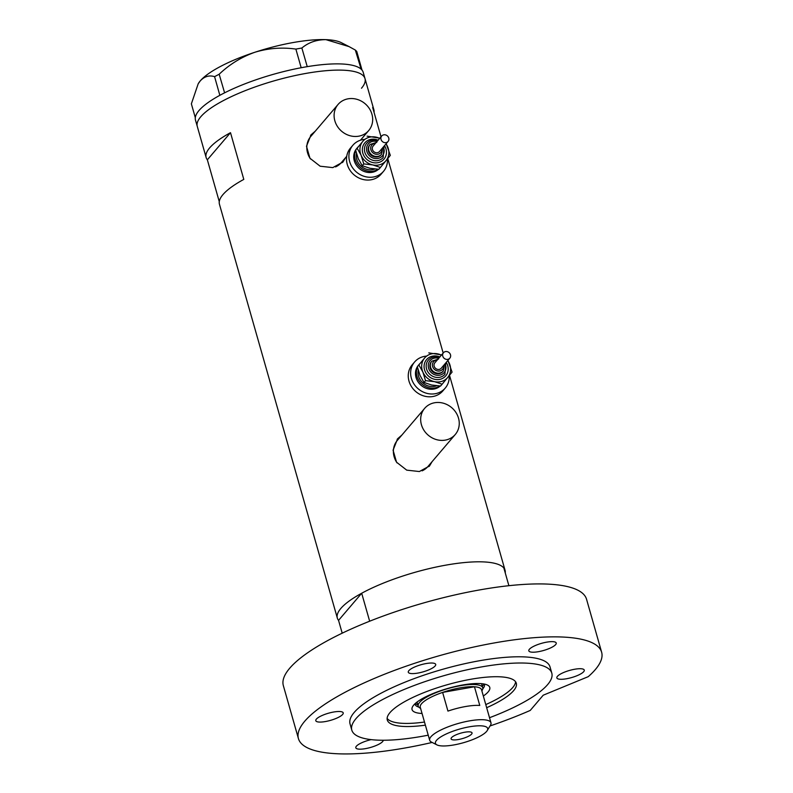 <?xml version="1.0" encoding="UTF-8"?>
<svg xmlns="http://www.w3.org/2000/svg" width="793" height="793" viewBox="0 0 793 793"><rect width="100%" height="100%" fill="white"/><g stroke="black" fill="none" stroke-linecap="round" stroke-linejoin="round"><path stroke-width="1.19" d="M348.068 98.818A20.122 18.09 40.5 0 0 338.076 104.438A20.122 18.09 40.5 0 0 337.441 126.474A20.122 18.09 40.5 0 0 358.704 136.188A20.122 18.09 40.5 0 0 368.695 130.567A20.122 18.09 40.5 0 0 369.33 108.522A20.122 18.09 40.5 0 0 348.068 98.818M338.076 104.438L310.787 136.426A20.122 18.09 40.5 0 0 310.479 158.967M434.643 402.745A20.122 18.09 40.5 0 0 424.651 408.365A20.122 18.09 40.5 0 0 424.017 430.401A20.122 18.09 40.5 0 0 445.279 440.115A20.122 18.09 40.5 0 0 455.271 434.495A20.122 18.09 40.5 0 0 455.906 412.449A20.122 18.09 40.5 0 0 434.643 402.745M424.651 408.365L397.362 440.353A20.122 18.09 40.5 0 0 397.055 462.894M315.267 131.172L311.034 134.84L306.494 146.259L309.974 158.273L320.144 166.213L332.782 167.61L342.923 162.05L345.51 157.738M342.487 162.545A20.965 18.844 40.5 0 0 344.826 158.541M401.843 435.099L397.61 438.767L393.07 450.186L396.55 462.2L406.72 470.14L419.358 471.538L429.509 465.977L432.086 461.665M429.063 466.472A20.965 18.844 40.5 0 0 431.402 462.468M342.199 633.181L338.552 620.364A87.2 22.739 -15.9 0 1 337.332 618.084L219.443 204.227A87.2 22.739 -15.9 0 1 243.798 179.396L230.495 132.679A87.2 22.739 164.1 0 0 206.14 157.52A87.2 22.739 164.1 0 0 207.35 159.799L219.274 201.65M337.332 618.084A87.2 22.739 -15.9 0 1 446.013 565.112A87.2 22.739 -15.9 0 1 505.062 570.306A87.2 22.739 -15.9 0 1 505.24 572.883M206.14 157.52L197.269 126.374A87.2 22.739 -15.9 0 1 305.949 73.412A87.2 22.739 -15.9 0 1 364.998 78.596A87.2 22.739 164.1 0 0 290.595 76.564A87.2 22.739 164.1 0 0 200.778 116.749A87.2 22.739 164.1 0 0 197.269 126.374L195.494 120.149A87.2 22.739 164.1 0 1 199.003 110.524A87.2 22.739 164.1 0 1 219.849 95.319L214.576 76.643L219.175 74.235C229.494 64.382 241.379 57.066 254.84 52.269C268.312 48.185 281.981 47.124 295.868 49.087L301.865 48.016C308.546 42.425 316.566 39.64 325.923 39.65L349.069 46.609L355.343 50.068L356.741 51.416L362.014 70.091A87.2 22.739 164.1 0 0 361.578 69.596L361.122 69.16A87.2 22.739 164.1 0 0 360.577 68.694A87.2 22.739 164.1 0 0 307.248 66.652A87.2 22.739 164.1 0 0 305.136 67.008L303.204 67.355A87.2 22.739 164.1 0 0 301.062 67.752A87.2 22.739 164.1 0 0 224.597 92.831A87.2 22.739 164.1 0 0 222.922 93.683L221.435 94.456A87.2 22.739 164.1 0 0 219.849 95.319M374.048 112.319A87.2 22.739 164.1 0 0 373.87 109.741A87.2 22.739 164.1 0 0 372.66 107.451L381.017 136.802M230.495 132.679L207.35 159.799M400.782 436.338A20.965 18.844 40.5 0 0 397.164 439.302M422.114 470.844A20.122 18.09 40.5 0 0 427.972 466.482L455.271 434.495M314.206 132.411A20.965 18.844 40.5 0 0 310.588 135.375M335.538 166.917A20.122 18.09 40.5 0 0 341.396 162.545L346.729 156.3M361.489 88.231A87.2 22.739 164.1 0 0 364.998 78.596L363.224 72.371A87.2 22.739 164.1 0 0 362.014 70.091M301.865 48.016L307.248 66.652M307.169 66.652L305.136 67.008M219.175 74.235L224.597 92.831M224.488 92.86L222.922 93.683M361.122 69.16L355.343 50.068M303.204 67.355L301.171 67.712L295.868 49.087M221.435 94.456L219.879 95.279M195.306 117.681L191.371 103.843L198.191 83.8L200.292 80.846C204.465 76.396 209.223 74.998 214.576 76.643M198.191 83.8L198.458 83.354A77.139 20.112 -15.9 0 1 200.292 80.846A77.139 20.112 -15.9 0 1 254.84 52.269A77.139 20.112 -15.9 0 1 325.923 39.65A77.139 20.112 -15.9 0 1 341.317 42.663L349.069 46.609M422.045 713.472A40.413 10.537 -15.9 0 1 412.717 706.434A40.413 10.537 -15.9 0 1 462.418 685.033A40.413 10.537 -15.9 0 1 487.556 685.112A40.413 10.537 -15.9 0 1 483.334 696.016M482.788 688.79A36.052 9.397 164.1 0 0 484.434 684.587A36.052 9.397 164.1 0 0 484.206 684.042M482.342 686.411A36.052 9.397 164.1 0 0 483.789 683.962M387.123 718.369A67.078 17.496 164.1 0 0 424.493 722.046M338.552 620.364L361.687 593.243A87.2 22.739 164.1 0 1 446.013 565.112A87.2 22.739 164.1 0 1 503.852 568.016L508.888 585.7M361.687 593.243L369.657 621.206M485.772 704.59A67.078 17.496 164.1 0 0 515.599 681.772M414.997 703.758A36.052 9.397 164.1 0 0 415.086 704.343A36.052 9.397 164.1 0 0 418.704 707.049M415.314 703.47A36.052 9.397 164.1 0 0 417.832 704.789M469.287 726.824A27.17 7.087 164.1 0 0 442.593 735.825A27.17 7.087 164.1 0 0 436.933 744.885A27.17 7.087 164.1 0 0 453.834 744.944A27.17 7.087 164.1 0 0 487.239 730.551A27.17 7.087 164.1 0 0 469.287 726.824M436.933 744.885L431.432 742.079A31.859 8.307 -15.9 0 1 429.677 740.246A31.859 8.307 -15.9 0 1 469.387 720.896A31.859 8.307 -15.9 0 1 490.966 722.79A31.859 8.307 -15.9 0 1 490.441 725.278L487.239 730.551M458.463 739.512A10.904 2.845 164.1 0 0 472.043 732.891A10.904 2.845 164.1 0 0 464.658 732.246A10.904 2.845 164.1 0 0 451.078 738.868A10.904 2.845 164.1 0 0 458.463 739.512M490.966 722.79L481.559 689.781A31.859 8.307 164.1 0 0 474.452 686.758L479.775 705.443A31.859 8.307 164.1 0 0 465.303 706.573A31.859 8.307 164.1 0 0 447.946 711.093L442.623 692.408A31.859 8.307 164.1 0 0 420.27 707.237L429.677 740.246M459.98 687.888A31.859 8.307 164.1 0 0 442.623 692.408L474.452 686.758A31.859 8.307 164.1 0 0 459.98 687.888M420.587 708.337L420.062 708.07A33.544 8.743 -15.9 0 1 418.218 706.147A33.544 8.743 -15.9 0 1 460.019 685.767A33.544 8.743 -15.9 0 1 482.729 687.769A33.544 8.743 -15.9 0 1 482.174 690.376L481.876 690.881M486.664 707.703A67.078 17.496 164.1 0 0 516.312 683.249A67.078 17.496 164.1 0 0 470.893 679.254A67.078 17.496 164.1 0 0 387.291 720.004A67.078 17.496 164.1 0 0 425.375 725.159M489.519 717.715A103.972 27.111 164.1 0 0 551.799 673.138A103.972 27.111 164.1 0 0 481.391 666.953A103.972 27.111 164.1 0 0 351.805 730.115A103.972 27.111 164.1 0 0 422.223 736.3A103.972 27.111 164.1 0 0 428.23 735.17M551.799 673.138L550.025 666.913A103.972 27.111 164.1 0 0 479.616 660.728A103.972 27.111 164.1 0 0 350.04 723.88L351.805 730.115M490.024 725.962A157.638 41.107 164.1 0 0 530.239 710.429L543.225 695.203L588.247 676.657A157.638 41.107 164.1 0 0 601.629 652.213A157.638 41.107 164.1 0 0 494.882 642.836A157.638 41.107 164.1 0 0 298.426 738.58A157.638 41.107 164.1 0 0 405.173 747.968A157.638 41.107 164.1 0 0 432.145 742.446M601.629 652.213L586.552 599.27A157.638 41.107 164.1 0 0 479.805 589.893A157.638 41.107 164.1 0 0 283.349 685.648L298.426 738.58M574.618 669.252A14.254 3.717 164.1 0 0 556.855 677.916A14.254 3.717 164.1 0 0 566.499 678.758A14.254 3.717 164.1 0 0 584.272 670.105A14.254 3.717 164.1 0 0 574.618 669.252M371.154 739.621A14.254 3.717 164.1 0 0 355.809 747.789A14.254 3.717 164.1 0 0 365.464 748.632A14.254 3.717 164.1 0 0 383.267 740.246M333.556 712.035A14.254 3.717 164.1 0 0 315.792 720.688A14.254 3.717 164.1 0 0 325.447 721.541A14.254 3.717 164.1 0 0 343.21 712.877A14.254 3.717 164.1 0 0 333.556 712.035M426.049 663.563A14.254 3.717 164.1 0 0 408.286 672.226A14.254 3.717 164.1 0 0 417.941 673.069A14.254 3.717 164.1 0 0 435.704 664.415A14.254 3.717 164.1 0 0 426.049 663.563M546.585 642.171A14.254 3.717 164.1 0 0 528.822 650.835A14.254 3.717 164.1 0 0 538.467 651.677A14.254 3.717 164.1 0 0 556.24 643.024A14.254 3.717 164.1 0 0 546.585 642.171M385.348 134.869A4.193 3.767 40.5 0 0 381.195 139.885A4.193 3.767 40.5 0 0 388.084 141.451A4.193 3.767 40.5 0 0 385.348 134.869M381.701 136.009L373.116 146.071A4.193 3.767 40.5 0 0 375.842 152.653A4.193 3.767 40.5 0 0 379.49 151.513L388.084 141.451M370.083 144.455L369.607 145.01A7.543 6.78 40.5 0 0 368.686 151.988A7.543 6.78 40.5 0 0 374.524 156.855A7.543 6.78 40.5 0 0 381.086 154.813L381.562 154.248A7.543 6.78 -139.5 0 1 375 156.3A7.543 6.78 -139.5 0 1 369.161 151.433A7.543 6.78 -139.5 0 1 370.083 144.455L376.814 142.314M358.406 146.586A15.097 13.56 40.5 0 0 357.663 147.389A15.097 13.56 40.5 0 0 356.691 148.697M355.71 150.541A15.097 13.56 40.5 0 0 367.506 171.07A15.097 13.56 40.5 0 0 378.063 169.246M357.663 147.389L356.711 148.509A15.097 13.56 40.5 0 0 354.868 162.456A15.097 13.56 40.5 0 0 366.554 172.19A15.097 13.56 40.5 0 0 378.529 169.266M364.304 139.419A20.122 18.09 40.5 0 0 352.885 145.238A20.122 18.09 40.5 0 0 350.437 163.844A20.122 18.09 40.5 0 0 365.999 176.819A20.122 18.09 40.5 0 0 383.495 171.367A20.122 18.09 40.5 0 0 387.43 158.927M352.885 145.238L350.496 148.033A20.122 18.09 40.5 0 0 348.048 166.639A20.122 18.09 40.5 0 0 363.62 179.614A20.122 18.09 40.5 0 0 381.116 174.163L383.495 171.367M379.659 138.398A15.097 13.56 40.5 0 0 376.031 137.139A15.097 13.56 40.5 0 0 362.768 141.412L357.128 148.241L361.122 155.299L363.789 163.913L372.75 164.924L380.392 167.482L378.856 169.276L369.895 168.275L362.252 165.717L358.258 158.659L355.591 150.046L362.768 141.412A15.097 13.56 40.5 0 0 361.122 155.299A15.097 13.56 40.5 0 0 372.75 164.924A15.097 13.56 40.5 0 0 386.022 160.652A15.097 13.56 40.5 0 0 387.658 146.764A15.097 13.56 40.5 0 0 386.042 143.84M380.392 167.482L390.325 155.378L386.171 143.682M379.847 138.18L367.07 136.138M363.789 163.913L362.252 165.717M357.128 148.241L355.591 150.046M447.083 351.606A4.193 3.767 40.5 0 0 442.93 356.622A4.193 3.767 40.5 0 0 449.819 358.188A4.193 3.767 40.5 0 0 447.083 351.606M443.436 352.746L434.851 362.807A4.193 3.767 40.5 0 0 437.587 369.389A4.193 3.767 40.5 0 0 441.225 368.249L449.819 358.188M431.818 361.192L431.342 361.747A7.543 6.78 40.5 0 0 430.43 368.725A7.543 6.78 40.5 0 0 436.269 373.592A7.543 6.78 40.5 0 0 442.831 371.55L443.307 370.985A7.543 6.78 -139.5 0 1 436.745 373.037A7.543 6.78 -139.5 0 1 430.906 368.17A7.543 6.78 -139.5 0 1 431.818 361.192L438.549 359.051M420.151 363.323A15.097 13.56 40.5 0 0 419.398 364.126A15.097 13.56 40.5 0 0 418.426 365.424M417.445 367.278A15.097 13.56 40.5 0 0 429.241 387.807A15.097 13.56 40.5 0 0 439.798 385.983M419.398 364.126L418.446 365.236A15.097 13.56 40.5 0 0 416.612 379.193A15.097 13.56 40.5 0 0 428.289 388.927A15.097 13.56 40.5 0 0 440.264 386.003M426.049 356.156A20.122 18.09 40.5 0 0 414.62 361.975A20.122 18.09 40.5 0 0 412.172 380.581A20.122 18.09 40.5 0 0 427.744 393.556A20.122 18.09 40.5 0 0 445.24 388.094A20.122 18.09 40.5 0 0 449.175 375.664M414.62 361.975L412.231 364.77A20.122 18.09 40.5 0 0 409.783 383.376A20.122 18.09 40.5 0 0 425.355 396.351A20.122 18.09 40.5 0 0 442.851 390.899L445.24 388.094M441.404 355.135A15.097 13.56 40.5 0 0 437.776 353.876A15.097 13.56 40.5 0 0 424.503 358.149L418.873 364.978L422.867 372.036L425.524 380.65L434.495 381.661L442.127 384.218L440.591 386.013L431.63 385.011L423.997 382.454L420.003 375.396L417.336 366.782L424.503 358.149A15.097 13.56 40.5 0 0 422.867 372.036A15.097 13.56 40.5 0 0 434.495 381.661A15.097 13.56 40.5 0 0 447.758 377.389A15.097 13.56 40.5 0 0 449.403 363.491A15.097 13.56 40.5 0 0 447.777 360.577M442.127 384.218L452.069 372.115L447.916 360.418M441.582 354.917L428.805 352.875M425.524 380.65L423.997 382.454M418.873 364.978L417.336 366.782M375.505 143.265A5.868 5.273 40.5 0 0 370.678 148.291A5.868 5.273 40.5 0 0 375.664 154.199A5.868 5.273 40.5 0 0 381.889 148.707M384.496 145.644A12.579 11.3 -139.5 0 1 384.645 158.293A12.579 11.3 -139.5 0 1 373.027 162.605A12.579 11.3 -139.5 0 1 362.411 148.46A12.579 11.3 -139.5 0 1 375.763 139.459A12.579 11.3 -139.5 0 1 378.122 140.202M384.03 146.19L383.158 157.549A10.904 9.794 -139.5 0 1 373.681 160.503A10.904 9.794 -139.5 0 1 365.256 153.475A10.904 9.794 -139.5 0 1 366.574 143.394C369.112 140.639 372.323 139.627 376.229 140.341L377.656 140.748M376.953 141.57A9.219 8.287 40.5 0 0 376.348 141.422A9.219 8.287 40.5 0 0 366.564 148.023A9.219 8.287 40.5 0 0 374.346 158.402A9.219 8.287 40.5 0 0 382.543 155.676A9.219 8.287 40.5 0 0 383.326 147.012M374.881 169.028A13.412 12.054 -139.5 0 1 367.684 169.533A13.412 12.054 -139.5 0 1 356.493 153.604M437.25 360.002A5.868 5.273 40.5 0 0 432.413 365.028A5.868 5.273 40.5 0 0 437.399 370.936A5.868 5.273 40.5 0 0 443.624 365.444M446.241 362.381A12.579 11.3 -139.5 0 1 446.39 375.03A12.579 11.3 -139.5 0 1 434.762 379.341A12.579 11.3 -139.5 0 1 424.156 365.196A12.579 11.3 -139.5 0 1 437.498 356.196A12.579 11.3 -139.5 0 1 439.857 356.939M445.775 362.926L444.903 374.286A10.904 9.794 -139.5 0 1 435.426 377.24A10.904 9.794 -139.5 0 1 426.991 370.212A10.904 9.794 -139.5 0 1 428.319 360.131C430.847 357.375 434.058 356.364 437.964 357.078L439.391 357.484M438.688 358.307A9.219 8.287 40.5 0 0 438.093 358.158A9.219 8.287 40.5 0 0 428.299 364.76A9.219 8.287 40.5 0 0 436.081 375.139A9.219 8.287 40.5 0 0 444.288 372.413A9.219 8.287 40.5 0 0 445.071 363.749M436.626 385.765A13.412 12.054 -139.5 0 1 429.429 386.26A13.412 12.054 -139.5 0 1 418.238 370.341M505.062 570.306L449.502 375.258M443.178 353.054L387.767 158.521M373.87 109.741L364.998 78.596M368.695 130.567L360.458 140.222M418.218 706.147L417.049 702.043M482.729 687.769L481.559 683.665M381.562 154.248L382.771 147.676M443.307 370.985L444.506 364.413"/></g></svg>
